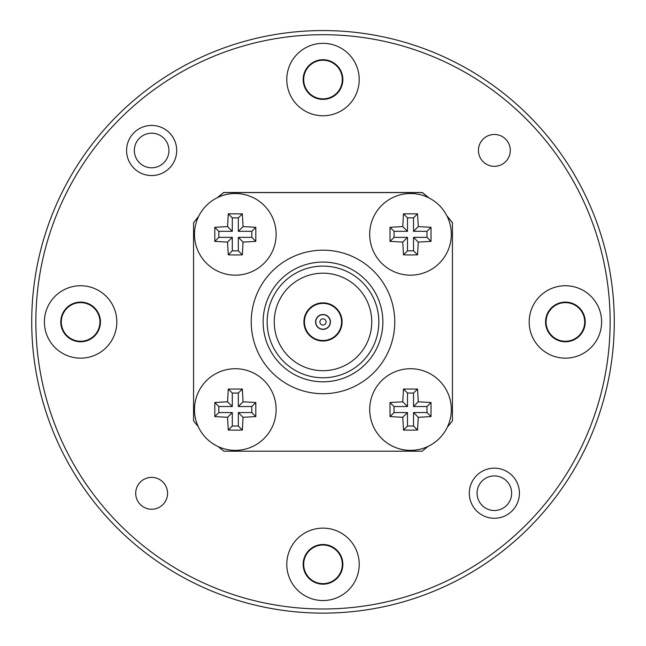 <?xml version="1.0" encoding="UTF-8"?>
<svg xmlns="http://www.w3.org/2000/svg" width="646" height="646" viewBox="0 0 646 646"><rect width="100%" height="100%" fill="white"/><g stroke="black" fill="none" stroke-linecap="round" stroke-linejoin="round"><path stroke-width="0.97" d="M151.64 509.234A15.924 15.924 0 0 0 165.433 485.34A15.924 15.924 0 0 0 137.848 485.34A15.924 15.924 0 0 0 151.64 509.234A15.924 15.924 0 0 0 165.433 485.34A15.924 15.924 0 0 0 137.848 485.34A15.924 15.924 0 0 0 151.64 509.234M494.36 166.329A15.924 15.924 0 0 0 508.152 142.435A15.924 15.924 0 0 0 480.567 142.435A15.924 15.924 0 0 0 494.36 166.329A15.924 15.924 0 0 0 508.152 142.435A15.924 15.924 0 0 0 480.567 142.435A15.924 15.924 0 0 0 494.36 166.329M447.379 427.079A40.827 40.827 0 0 1 370.134 403.524A40.827 40.827 0 0 1 422.419 370.497A40.827 40.827 0 0 1 410.509 450.375A40.827 40.827 0 0 1 370.134 403.524A40.827 40.827 0 0 1 422.419 370.497A40.827 40.827 0 0 1 447.379 427.079A162.986 162.986 0 0 0 452.434 420.804L452.434 222.805A162.986 162.986 0 0 0 447.064 216.16M428.694 197.789A40.827 40.827 0 0 1 410.509 275.164A40.827 40.827 0 0 1 370.772 225.002A40.827 40.827 0 0 1 428.694 197.789A40.827 40.827 0 0 1 410.509 275.164A40.827 40.827 0 0 1 370.772 225.002A40.827 40.827 0 0 1 428.694 197.789A162.986 162.986 0 0 0 422.282 192.597L223.718 192.597A162.986 162.986 0 0 0 217.549 197.579A40.827 40.827 0 0 1 275.107 225.236A40.827 40.827 0 0 1 235.305 275.164A40.827 40.827 0 0 1 217.549 197.579A40.827 40.827 0 0 1 275.107 225.236A40.827 40.827 0 0 1 235.305 275.164A40.827 40.827 0 0 1 217.549 197.579M198.508 216.66A162.986 162.986 0 0 0 193.566 222.805L193.566 420.804A162.986 162.986 0 0 0 198.217 426.602A40.827 40.827 0 0 1 223.742 370.392A40.827 40.827 0 0 1 275.713 403.702A40.827 40.827 0 0 1 198.217 426.602A40.827 40.827 0 0 1 223.742 370.392A40.827 40.827 0 0 1 275.713 403.702A40.827 40.827 0 0 1 198.217 426.602M218.291 446.661A162.986 162.986 0 0 0 223.96 451.199L422.04 451.199A162.986 162.986 0 0 0 427.935 446.467M323 266.104A55.839 55.839 0 0 1 371.353 349.866A55.839 55.839 0 0 1 274.647 349.866A55.839 55.839 0 0 1 323 266.104M323 262.074A59.868 59.868 0 0 1 374.85 351.876A59.868 59.868 0 0 1 271.15 351.876A59.868 59.868 0 0 1 323 262.074M323 273.193A48.749 48.749 0 0 1 365.216 346.321A48.749 48.749 0 0 1 280.784 346.321A48.749 48.749 0 0 1 323 273.193M323 341.031A19.089 19.089 0 0 0 339.53 312.398A19.089 19.089 0 0 0 306.47 312.398A19.089 19.089 0 0 0 323 341.031M323 250.18A71.763 71.763 0 0 1 385.153 357.827A71.763 71.763 0 0 1 260.847 357.827A71.763 71.763 0 0 1 323 250.18A71.763 71.763 0 0 1 385.153 357.827A71.763 71.763 0 0 1 260.847 357.827A71.763 71.763 0 0 1 323 250.18A71.763 71.763 0 0 1 385.153 357.827A71.763 71.763 0 0 1 260.847 357.827A71.763 71.763 0 0 1 323 250.18A71.763 71.763 0 0 1 385.153 357.827A71.763 71.763 0 0 1 260.847 357.827A71.763 71.763 0 0 1 323 250.18A71.763 71.763 0 0 1 385.153 357.827A71.763 71.763 0 0 1 260.847 357.827A71.763 71.763 0 0 1 323 250.18A71.763 71.763 0 0 1 385.153 357.827A71.763 71.763 0 0 1 260.847 357.827A71.763 71.763 0 0 1 323 250.18M417.55 213.842L403.475 213.842L402.757 226.593L390.014 227.303L390.014 241.378L402.757 242.097L403.475 254.839L410.509 254.968L417.55 254.839L418.269 242.097L431.011 241.378L431.011 227.303L418.269 226.593L417.55 213.842L413.529 217.864L407.497 217.864L403.475 213.842M417.55 389.045L403.475 389.045L402.757 401.796L390.014 402.506L390.014 416.581L402.757 417.3L403.475 430.042L410.509 430.171L417.55 430.042L418.269 417.3L431.011 416.581L431.011 402.506L418.269 401.796L417.55 389.045L413.529 393.067L407.497 393.067L403.475 389.045M242.347 389.045L228.272 389.045L227.554 401.796L214.811 402.506L214.811 416.581L227.554 417.3L228.272 430.042L235.305 430.171L242.347 430.042L243.058 417.3L255.808 416.581L255.808 402.506L243.058 401.796L242.347 389.045L238.326 393.067L232.294 393.067L228.272 389.045M242.347 213.842L228.272 213.842L227.554 226.593L214.811 227.303L214.811 241.378L227.554 242.097L228.272 254.839L235.305 254.968L242.347 254.839L243.058 242.097L255.808 241.378L255.808 227.303L243.058 226.593L242.347 213.842L238.326 217.864L232.294 217.864L228.272 213.842M232.294 217.864L232.294 231.325L218.833 231.325L218.833 237.357L232.294 237.357L232.294 250.818L238.326 250.818L238.326 237.357L251.787 237.357L251.787 231.325L238.326 231.325L238.326 217.864M238.326 231.325L243.058 226.593M251.787 231.325L255.808 227.303M251.787 237.357L255.808 241.378M238.326 237.357L243.058 242.097M238.326 250.818L242.347 254.839M232.294 250.818L228.272 254.839M232.294 237.357L227.554 242.097M218.833 237.357L214.811 241.378M218.833 231.325L214.811 227.303M232.294 231.325L227.554 226.593M232.294 393.067L232.294 406.528L218.833 406.528L218.833 412.56L232.294 412.56L232.294 426.021L238.326 426.021L238.326 412.56L251.787 412.56L251.787 406.528L238.326 406.528L238.326 393.067M238.326 406.528L243.058 401.796M251.787 406.528L255.808 402.506M251.787 412.56L255.808 416.581M238.326 412.56L243.058 417.3M238.326 426.021L242.347 430.042M232.294 426.021L228.272 430.042M232.294 412.56L227.554 417.3M218.833 412.56L214.811 416.581M218.833 406.528L214.811 402.506M232.294 406.528L227.554 401.796M407.497 393.067L407.497 406.528L394.036 406.528L394.036 412.56L407.497 412.56L407.497 426.021L413.529 426.021L413.529 412.56L426.99 412.56L426.99 406.528L413.529 406.528L413.529 393.067M413.529 406.528L418.269 401.796M426.99 406.528L431.011 402.506M426.99 412.56L431.011 416.581M413.529 412.56L418.269 417.3M413.529 426.021L417.55 430.042M407.497 426.021L403.475 430.042M407.497 412.56L402.757 417.3M394.036 412.56L390.014 416.581M394.036 406.528L390.014 402.506M407.497 406.528L402.757 401.796M407.497 217.864L407.497 231.325L394.036 231.325L394.036 237.357L407.497 237.357L407.497 250.818L413.529 250.818L413.529 237.357L426.99 237.357L426.99 231.325L413.529 231.325L413.529 217.864M413.529 231.325L418.269 226.593M426.99 231.325L431.011 227.303M426.99 237.357L431.011 241.378M413.529 237.357L418.269 242.097M413.529 250.818L417.55 254.839M407.497 250.818L403.475 254.839M407.497 237.357L402.757 242.097M394.036 237.357L390.014 241.378M394.036 231.325L390.014 227.303M407.497 231.325L402.757 226.593M323 340.515A18.573 18.573 0 0 0 339.085 312.656A18.573 18.573 0 0 0 306.915 312.656A18.573 18.573 0 0 0 323 340.515M323 318.841A3.101 3.101 0 0 1 325.689 323.493A3.101 3.101 0 0 1 320.311 323.493A3.101 3.101 0 0 1 323 318.841M323 314.699A7.243 7.243 0 0 1 329.274 325.568A7.243 7.243 0 0 1 316.726 325.568A7.243 7.243 0 0 1 323 314.699M323 314.513A7.429 7.429 0 0 1 329.436 325.657A7.429 7.429 0 0 1 316.564 325.657A7.429 7.429 0 0 1 323 314.513M323 613.127A291.273 291.273 0 0 1 70.745 176.213A291.273 291.273 0 0 1 575.255 176.213A291.273 291.273 0 0 1 323 613.127M323 608.984A287.139 287.139 0 0 0 571.67 178.28A287.139 287.139 0 0 0 74.33 178.28A287.139 287.139 0 0 0 323 608.984M323 600.554A36.216 36.216 0 0 0 354.363 546.233A36.216 36.216 0 0 0 291.637 546.233A36.216 36.216 0 0 0 323 600.554M565.395 358.159A36.216 36.216 0 0 0 596.759 303.838A36.216 36.216 0 0 0 534.032 303.838A36.216 36.216 0 0 0 565.395 358.159M80.605 358.159A36.216 36.216 0 0 0 111.968 303.838A36.216 36.216 0 0 0 49.249 303.838A36.216 36.216 0 0 0 80.605 358.159M323 115.763A36.216 36.216 0 0 0 354.363 61.443A36.216 36.216 0 0 0 291.637 61.443A36.216 36.216 0 0 0 323 115.763M151.64 175.55A25.065 25.065 0 0 1 129.935 137.961A25.065 25.065 0 0 1 173.346 137.961A25.065 25.065 0 0 1 151.64 175.55M494.36 518.27A25.065 25.065 0 0 1 472.654 480.681A25.065 25.065 0 0 1 516.065 480.681A25.065 25.065 0 0 1 494.36 518.27M151.64 167.79A17.305 17.305 0 0 0 166.62 141.845A17.305 17.305 0 0 0 136.653 141.845A17.305 17.305 0 0 0 151.64 167.79M494.36 510.51A17.305 17.305 0 0 0 509.347 484.565A17.305 17.305 0 0 0 479.38 484.565A17.305 17.305 0 0 0 494.36 510.51M452.434 222.805L452.434 222.717A162.986 162.986 0 0 0 446.951 215.934M428.96 197.918A162.986 162.986 0 0 0 422.282 192.508L223.718 192.508A162.986 162.986 0 0 0 217.298 197.708M198.613 216.442A162.986 162.986 0 0 0 193.566 222.717L193.566 222.805M323 99.387A19.84 19.84 0 0 1 303.16 79.547A19.84 19.84 0 0 1 323 59.715A19.84 19.84 0 0 1 342.84 79.547A19.84 19.84 0 0 1 323 99.387M323 584.178A19.84 19.84 0 0 1 303.16 564.338A19.84 19.84 0 0 1 323 544.497A19.84 19.84 0 0 1 342.84 564.338A19.84 19.84 0 0 1 323 584.178M565.395 341.782A19.84 19.84 0 0 1 545.555 321.942A19.84 19.84 0 0 1 565.395 302.102A19.84 19.84 0 0 1 585.236 321.942A19.84 19.84 0 0 1 565.395 341.782M80.605 341.782A19.84 19.84 0 0 1 60.772 321.942A19.84 19.84 0 0 1 80.605 302.102A19.84 19.84 0 0 1 100.445 321.942A19.84 19.84 0 0 1 80.605 341.782M80.605 302.627A19.315 19.315 0 0 1 97.336 331.6A19.315 19.315 0 0 1 63.881 331.6A19.315 19.315 0 0 1 80.605 302.627M565.395 302.627A19.315 19.315 0 0 1 582.119 331.6A19.315 19.315 0 0 1 548.664 331.6A19.315 19.315 0 0 1 565.395 302.627M323 545.022A19.315 19.315 0 0 1 339.723 573.995A19.315 19.315 0 0 1 306.277 573.995A19.315 19.315 0 0 1 323 545.022M323 60.239A19.315 19.315 0 0 1 339.723 89.205A19.315 19.315 0 0 1 306.277 89.205A19.315 19.315 0 0 1 323 60.239"/></g></svg>
